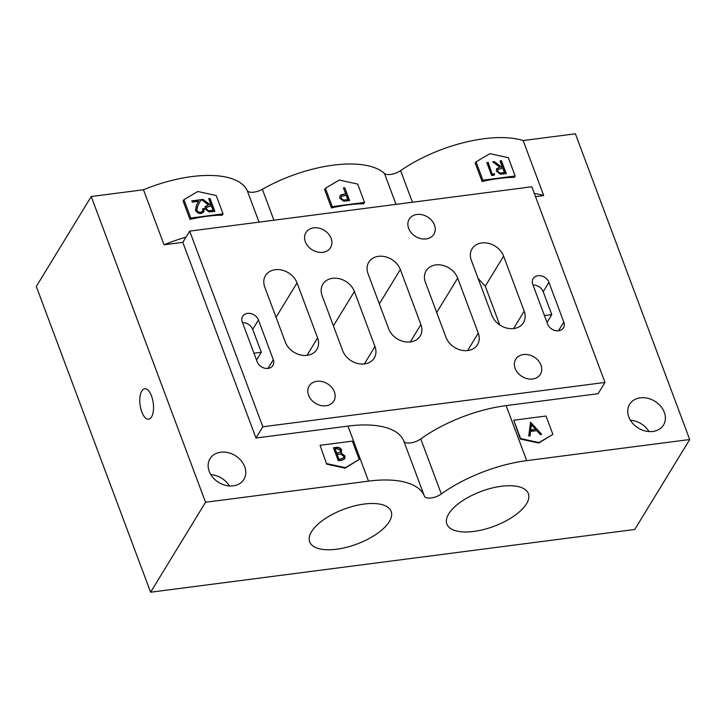 <?xml version="1.0" encoding="UTF-8"?>
<svg xmlns="http://www.w3.org/2000/svg" width="726" height="726" viewBox="0 0 726 726"><rect width="100%" height="100%" fill="white"/><g stroke="black" fill="none" stroke-linecap="round" stroke-linejoin="round"><path stroke-width="1.09" d="M268.085 368.4A9.03 7.16 31.4 0 0 272.931 365.459A9.03 7.16 31.4 0 0 273.303 359.715L258.438 319.966A9.03 7.16 31.4 0 0 250.842 313.559A9.03 7.16 31.4 0 0 242.665 316.309A9.03 7.16 31.4 0 0 242.302 322.063L257.158 361.802A9.03 7.16 31.4 0 0 268.085 368.4M558.584 330.757A9.03 7.16 31.4 0 0 563.43 327.816A9.03 7.16 31.4 0 0 563.793 322.072L548.938 282.323A9.03 7.16 31.4 0 0 541.342 275.916A9.03 7.16 31.4 0 0 533.165 278.666A9.03 7.16 31.4 0 0 532.793 284.41L547.658 324.159A9.03 7.16 31.4 0 0 558.584 330.757M307.189 355.323A18.05 14.329 31.4 0 0 316.881 349.442A18.05 14.329 31.4 0 0 317.616 337.944L297.034 282.913A18.05 14.329 31.4 0 0 281.851 270.09A18.05 14.329 31.4 0 0 265.489 275.599A18.05 14.329 31.4 0 0 264.763 287.097L285.336 342.127A18.05 14.329 31.4 0 0 307.189 355.323M513.763 328.551A18.05 14.329 31.4 0 0 523.455 322.671A18.05 14.329 31.4 0 0 524.19 311.173L503.608 256.142A18.05 14.329 31.4 0 0 488.426 243.319A18.05 14.329 31.4 0 0 472.063 248.827A18.05 14.329 31.4 0 0 471.337 260.325L491.91 315.356A18.05 14.329 31.4 0 0 513.763 328.551M364.552 363.917A18.05 14.329 31.4 0 0 374.244 358.036A18.05 14.329 31.4 0 0 374.97 346.538L354.397 291.507A18.05 14.329 31.4 0 0 339.205 278.684A18.05 14.329 31.4 0 0 322.852 284.193A18.05 14.329 31.4 0 0 322.117 295.691L342.699 350.722A18.05 14.329 31.4 0 0 364.552 363.917M467.834 350.531A18.05 14.329 31.4 0 0 477.527 344.65A18.05 14.329 31.4 0 0 478.262 333.152L457.679 278.122A18.05 14.329 31.4 0 0 442.497 265.299A18.05 14.329 31.4 0 0 426.135 270.807A18.05 14.329 31.4 0 0 425.409 282.305L445.982 337.336A18.05 14.329 31.4 0 0 467.834 350.531M410.48 341.937A18.05 14.329 31.4 0 0 420.173 336.056A18.05 14.329 31.4 0 0 420.899 324.558L400.325 269.527A18.05 14.329 31.4 0 0 385.134 256.705A18.05 14.329 31.4 0 0 368.781 262.213A18.05 14.329 31.4 0 0 368.046 273.711L388.619 328.742A18.05 14.329 31.4 0 0 410.48 341.937M448.704 513.89A43.506 18.595 159.5 0 0 446.853 524.09A43.506 18.595 159.5 0 0 483.843 529.49A43.506 18.595 159.5 0 0 526.495 503.808A43.506 18.595 159.5 0 0 528.346 493.616A43.506 18.595 159.5 0 0 491.357 488.217A43.506 18.595 159.5 0 0 448.704 513.89M311.527 531.668A43.506 18.595 159.5 0 0 309.675 541.868A43.506 18.595 159.5 0 0 346.665 547.268A43.506 18.595 159.5 0 0 389.317 521.586A43.506 18.595 159.5 0 0 391.169 511.394A43.506 18.595 159.5 0 0 354.179 505.995A43.506 18.595 159.5 0 0 311.527 531.668M416.969 214.479A14.438 11.462 31.4 0 0 409.219 219.179A14.438 11.462 31.4 0 0 411.333 232.901A14.438 11.462 31.4 0 0 426.117 238.936A14.438 11.462 31.4 0 0 433.867 234.235A14.438 11.462 31.4 0 0 431.752 220.513A14.438 11.462 31.4 0 0 416.969 214.479M523.482 354.542A14.438 11.462 31.4 0 0 515.732 359.243A14.438 11.462 31.4 0 0 517.847 372.964A14.438 11.462 31.4 0 0 532.63 378.999A14.438 11.462 31.4 0 0 540.38 374.298A14.438 11.462 31.4 0 0 538.256 360.577A14.438 11.462 31.4 0 0 523.482 354.542M316.908 381.313A14.438 11.462 31.4 0 0 309.149 386.014A14.438 11.462 31.4 0 0 311.272 399.727A14.438 11.462 31.4 0 0 326.047 405.77A14.438 11.462 31.4 0 0 333.806 401.061A14.438 11.462 31.4 0 0 331.682 387.348A14.438 11.462 31.4 0 0 316.908 381.313M313.677 227.864A14.438 11.462 31.4 0 0 305.927 232.565A14.438 11.462 31.4 0 0 308.051 246.286A14.438 11.462 31.4 0 0 322.825 252.321A14.438 11.462 31.4 0 0 330.575 247.62A14.438 11.462 31.4 0 0 328.461 233.899A14.438 11.462 31.4 0 0 313.677 227.864M141.797 390.987A15.346 6.643 -97.4 0 0 140.753 408.529A15.346 6.643 -97.4 0 0 148.63 419.201A15.346 6.643 -97.4 0 0 151.516 416.978A15.346 6.643 -97.4 0 0 152.56 399.436A15.346 6.643 -97.4 0 0 144.683 388.764A15.346 6.643 -97.4 0 0 141.797 390.987M640.278 397.839A19.856 15.763 31.4 0 0 629.614 404.309A19.856 15.763 31.4 0 0 632.528 423.167A19.856 15.763 31.4 0 0 652.846 431.471A19.856 15.763 31.4 0 0 663.51 425A19.856 15.763 31.4 0 0 660.596 406.143A19.856 15.763 31.4 0 0 640.278 397.839M220.668 452.216A19.856 15.763 31.4 0 0 210.014 458.687A19.856 15.763 31.4 0 0 212.927 477.545A19.856 15.763 31.4 0 0 233.246 485.848A19.856 15.763 31.4 0 0 243.909 479.378A19.856 15.763 31.4 0 0 240.996 460.52A19.856 15.763 31.4 0 0 220.668 452.216M325.402 188.27L332.263 206.62L364.543 202.436L357.682 184.086L339.251 180.066L325.402 188.27L324.595 189.595L331.455 207.935L332.263 206.62M344.786 187.744L349.623 200.612L343.707 201.184L339.85 198.298L339.913 195.811L341.329 194.695L345.676 193.906L343.425 187.925L344.786 187.744L349.27 200.657M492.509 174.068L494.651 173.786L494.306 175.148L491.638 175.501L486.801 162.633L488.153 162.452L492.282 174.44L494.651 173.786M515.17 176.01L508.309 157.669L489.887 153.64L476.038 161.853L482.89 180.193L515.17 176.01L514.362 177.335A90.26 38.569 -20.5 0 0 482.091 181.518L475.231 163.168L476.038 161.853M500.051 160.909L501.412 160.727L506.249 173.605L500.405 174.186L496.466 171.291L496.557 168.768L499.851 167.216L492.718 161.871L494.397 161.653L501.521 166.998L502.301 166.898L500.051 160.909M196.837 209.977C197.663 211.602 198.969 212.355 200.784 212.246L202.608 211.184L202.754 208.698L204.051 208.534L203.861 211.883L201.166 213.48C198.561 213.653 196.682 212.555 195.53 210.186L196.492 205.177L198.57 201.284L192.299 202.109L191.836 200.866L201.057 199.65L197.862 205.649L196.61 210.358C197.436 211.983 198.743 212.736 200.548 212.618L200.784 212.246M216.203 195.521L197.781 191.501L183.923 199.704L190.784 218.045L223.064 213.861L216.203 195.521M208.698 198.67L210.059 198.488L214.896 211.357L209.061 211.938L205.113 209.052L205.204 206.52L208.507 204.977L201.374 199.632L203.053 199.414L210.177 204.75L210.948 204.65L208.698 198.67M513.736 420.218L520.596 438.558L539.019 442.588L552.876 434.375L546.016 416.034L513.736 420.218L520.315 439.03L538.737 443.051L552.876 434.375M528.728 436.027L530.552 422.223L541.696 434.348L540.362 434.52L536.786 430.636L530.597 431.435L530.071 435.854L528.728 436.027M326.936 463.66L345.358 467.68L359.207 459.476L352.355 441.136L320.075 445.31L326.646 464.132L320.075 445.31M338.28 460.711L333.443 447.76L336.111 447.416C338.588 446.944 340.44 447.824 341.647 450.066L341.102 453.024L344.968 455.992L344.796 458.696L341.973 460.23L338.28 460.711M341.556 452.48L340.866 453.396L344.968 455.992M150.609 592.216L36.3 286.48L91.231 196.528L143.476 189.758L164.049 244.789A90.26 38.569 -20.5 0 1 185.983 237.166L182.816 242.357L255.979 438.023L347.963 426.108L368.545 481.138L205.54 502.256L150.609 592.216L634.769 529.472L689.7 439.52L526.704 460.638A90.26 38.569 159.5 0 0 441.335 493.961A10.836 4.628 -20.5 0 1 431.09 497.963A10.836 4.628 -20.5 0 1 424.392 496.157A90.26 38.569 159.5 0 0 368.545 481.138M143.476 189.758A90.26 38.569 -20.5 0 1 247.203 190.502A10.836 4.628 159.5 0 0 262.358 189.277A90.26 38.569 -20.5 0 1 384.462 173.46A10.836 4.628 159.5 0 0 400.598 170.628A90.26 38.569 -20.5 0 1 523.147 140.554L543.729 195.584L535.516 196.646M183.923 199.704L183.115 201.029L189.976 219.37A90.26 38.569 -20.5 0 1 222.256 215.186L223.064 213.861M534.327 193.479A90.26 38.569 -20.5 0 1 543.729 195.584M182.816 242.357L164.049 244.789M91.231 196.528L205.54 502.256M359.207 459.476L345.077 468.152L326.646 464.132M523.147 140.554L575.391 133.784L689.7 439.52M185.983 237.166L189.686 231.113L531.822 186.773L604.985 382.439L598.115 393.692L506.122 405.607A90.26 38.569 159.5 0 0 420.762 438.931L441.335 493.961M630.395 420.218A19.856 15.763 -148.6 0 1 648.999 431.58M420.762 438.931A10.836 4.628 159.5 0 1 410.517 442.924A10.836 4.628 159.5 0 1 403.81 441.127A90.26 38.569 159.5 0 0 347.963 426.108M604.985 382.439L262.839 426.779L255.979 438.023M189.686 231.113L262.839 426.779M364.543 202.436L363.735 203.752A90.26 38.569 159.5 0 0 331.455 207.935M210.785 474.595A19.856 15.763 -148.6 0 1 229.398 485.957M499.76 324.967L485.258 286.198L478.116 278.448M547.014 322.435L551.787 314.621L543.211 291.689A9.03 7.16 31.4 0 0 533.029 285.028M551.787 314.621L544.446 315.574M256.514 360.087L261.287 352.264L252.721 329.341A9.03 7.16 31.4 0 0 242.529 322.68M253.946 353.217L261.287 352.264M520.596 438.558L520.315 439.03M539.019 442.588L538.737 443.051M345.358 467.68L345.077 468.152M482.89 180.193L482.091 181.518M190.784 218.045L189.976 219.37M333.57 448.096L335.884 447.797C338.361 447.316 340.213 448.196 341.42 450.438L341.647 450.066M341.42 450.438L341.429 452.661M344.741 456.364L344.678 458.868M340.53 459.367L343.607 457.779L343.743 456.146L340.639 454.122L337.209 454.403L338.779 459.594L343.48 457.961M337.309 453.351L340.322 451.808L340.43 450.247L336.828 448.713L335.167 448.931L336.492 453.46L340.195 451.989M336.492 453.46L337.545 452.97M335.167 448.931L336.719 453.078M338.779 459.594L340.757 458.995M337.209 454.403L339.015 459.222M530.334 422.605L541.179 434.411M529.88 435.872L530.597 431.435M531.387 424.755L530.534 430.4L535.652 429.384L531.387 424.755L530.77 430.019L535.652 429.384M200.548 212.618L202.49 211.357M202.835 209.034L204.051 208.534M203.825 208.906L203.743 212.065M191.954 201.193L201.057 199.65M200.83 200.031L197.635 206.021L196.61 210.358M208.825 198.997L210.059 198.488M209.832 198.86L214.542 211.402M205.095 206.71L208.507 204.977M201.764 199.922L203.053 199.414M202.817 199.786L210.177 204.75M209.941 205.131L210.948 204.65M206.511 207.418L206.293 209.242C207.255 210.849 208.634 211.42 210.449 210.967L213.063 210.277L211.42 205.903L206.611 207.219L206.529 208.87C207.482 210.476 208.87 211.048 210.676 210.585L213.063 210.277M494.415 174.158L494.17 175.166M486.928 162.96L488.153 162.452M487.917 162.833L492.282 174.44M500.178 161.236L501.412 160.727M501.176 161.108L505.895 173.65M496.448 168.958L499.851 167.216M493.108 162.17L494.397 161.653M494.17 162.025L501.521 166.998M501.294 167.37L502.301 166.898M497.855 169.666L497.646 171.49C498.608 173.087 499.987 173.668 501.793 173.205L504.416 172.516L502.773 168.142L497.963 169.457L497.873 171.109C498.835 172.715 500.214 173.287 502.02 172.833L504.416 172.516M339.804 196.002L341.329 194.695M341.102 195.076L345.676 193.906M343.552 188.252L344.56 188.116M341.229 196.682L341.02 198.488C341.973 200.104 343.353 200.685 345.168 200.231L347.79 199.541L346.148 195.167L341.329 196.483L341.256 198.116C342.2 199.723 343.589 200.303 345.394 199.85L347.79 199.541M267.985 368.418L273.303 359.715M558.485 330.766L563.793 322.072M306.989 355.35L317.616 337.944M513.563 328.579L524.19 311.173M364.343 363.944L374.97 346.538M467.635 350.558L478.262 333.152M410.272 341.964L420.899 324.558M247.203 190.502L259.028 222.129M400.598 170.628L412.422 202.245M506.122 405.607L526.704 460.638M403.81 441.127L424.392 496.157M262.358 189.277L273.92 220.196M384.462 173.46L396.015 204.369M379.335 303.904L400.325 269.527M436.698 312.498L457.679 278.122M333.406 325.883L354.397 291.507M485.258 286.198L503.608 256.142M276.043 317.289L297.034 282.913M543.211 291.689L548.938 282.323M252.721 329.341L258.438 319.966"/></g></svg>
